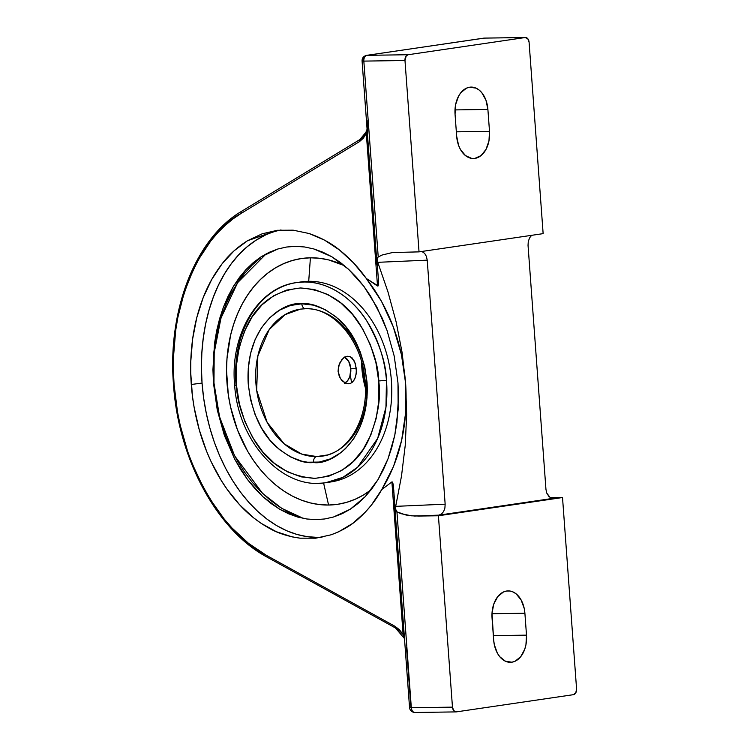 <?xml version="1.0" encoding="UTF-8"?>
<svg xmlns="http://www.w3.org/2000/svg" width="750" height="750" viewBox="0 0 750 750"><rect width="100%" height="100%" fill="white"/><g stroke="black" fill="none" stroke-linecap="round" stroke-linejoin="round"><path stroke-width="1.12" d="M303.384 518.419L281.747 508.35L262.678 493.481L234.647 455.887L219.6 416.991L213.966 382.959A209.053 13.678 -4.2 0 0 213.469 383.053L217.238 409.884L224.372 435.441L234.666 459.103L247.669 479.766L262.884 496.706L279.797 509.316L296.109 516.581L306.731 518.981L315.816 519.628L324.759 518.962L333.562 516.984L350.287 509.203L365.316 496.556L378.019 479.606L388.003 458.841L394.781 435.281L398.156 409.575L397.978 382.922L394.209 356.091L387.075 330.525L376.772 306.872L363.769 286.2L348.553 269.269L331.65 256.659L313.847 248.953L304.716 246.984L295.631 246.347L286.688 247.013L277.884 248.981L261.038 256.837M393.909 490.106L392.606 491.625M351.581 382.791L350.297 374.962M236.484 385.359L234.666 385.284L236.484 385.359L239.372 403.819L244.856 421.481L252.741 437.691L262.716 451.819L274.397 463.322L287.353 471.778L301.078 476.85L315.056 478.35L328.753 476.222L341.644 470.541L353.241 461.531L363.094 449.531L370.828 435.009L376.163 418.5L378.872 400.65L378.788 380.963C378.356 364.509 372.122 345.741 360.075 324.666C346.05 302.081 326.231 289.847 300.637 287.972C275.325 290.559 257.288 303.469 246.534 326.691C237.609 348.384 234.225 367.556 236.391 384.197L236.484 385.359C236.906 401.822 243.15 420.581 255.197 441.666C269.222 464.25 289.031 476.475 314.634 478.359C339.947 475.763 357.984 462.863 368.728 439.631C377.662 417.947 381.047 398.775 378.872 382.125L375.9 362.512L370.416 344.85L362.531 328.641L352.556 314.513L340.875 303.009L327.919 294.553L314.184 289.481L300.206 287.981L286.519 290.109L273.628 295.791L262.031 304.8L252.178 316.791L244.444 331.322L239.109 347.831L236.391 365.681L236.484 385.359M236.044 384.956A101.109 75.019 81.6 0 1 296.55 282.591L303.863 282.009C329.241 281.259 353.541 299.662 366.694 320.794C379.425 343.078 386.016 362.916 386.466 380.306L378.788 380.963L386.466 380.306L385.959 407.241L377.681 438.328L357.647 467.194L342.947 477.328L325.959 482.672A101.109 75.019 81.6 0 1 318.647 483.253M267.544 557.166A2.203 1.444 -61.1 0 1 266.916 557.034A2.203 1.444 -61.1 0 1 266.391 555.337C219.225 532.378 177.178 454.584 174.075 384.534L173.484 384.478L174.075 384.534C166.894 314.503 197.503 236.512 241.275 213.309A2.203 1.556 -121.2 0 1 241.725 211.219A2.203 1.556 -121.2 0 1 242.128 211.069A2.203 1.556 58.8 0 0 241.744 211.209A2.203 1.556 58.8 0 0 241.275 213.309L233.062 218.869L225.225 225.338L217.8 232.697L210.834 240.891L198.441 259.631L193.078 270.066L184.172 292.772L177.834 317.503L175.688 330.459L173.475 357.197L173.419 370.828L174.075 384.534L177.487 411.872L180.225 425.344L187.678 451.528L192.356 464.091L203.494 487.828L209.878 498.863L224.138 518.972L231.919 527.925L248.578 543.394L266.391 555.337L394.913 626.259L399.337 629.644L403.106 634.509L391.894 481.922L381.778 489.544C375.834 500.25 368.316 509.766 359.213 518.091C351.778 525.066 342.422 530.634 331.134 534.797L315.797 538.191L300.028 538.172C287.784 536.447 277.331 533.034 268.65 527.916C257.55 521.578 247.931 513.919 239.766 504.938C230.428 494.756 222.487 483.534 215.953 471.272C208.922 458.147 203.372 444.356 199.294 429.909C195.084 414.994 192.413 399.862 191.287 384.488C190.153 369.122 190.603 353.972 192.628 339.047C194.578 324.581 198.103 310.763 203.194 297.609C207.928 285.319 214.219 274.059 222.066 263.831C228.9 254.812 237.394 247.106 247.556 240.712L277.425 230.287L293.175 230.175L309.009 233.494C320.897 237.581 331.078 243.103 339.534 250.031C349.847 258.309 358.762 267.778 366.281 278.456L381.441 301.219L393.263 326.841L401.447 354.656L405.637 383.512L405.694 412.425L401.606 440.438L393.562 466.359L381.778 489.544C400.256 459.356 408.206 424.012 405.637 383.512C402.262 343.022 389.137 308.006 366.281 278.456L378.094 285.919L378.422 279.356L376.894 260.081L377.306 257.559L378.225 256.997L363.834 61.106L404.981 60.506L419.034 251.869L543.141 233.634L529.087 42.262L527.784 38.7L525.197 37.528L408.103 54.731L406.219 55.903L404.981 60.506L419.034 251.869L392.372 252.562L381.984 255.056L378.225 256.997L381.984 255.056L392.372 252.562L419.034 251.869L543.141 233.634L529.087 42.262A5.278 3.525 -90.8 0 0 525.506 37.5L484.359 38.1A5.278 3.525 89.2 0 0 484.05 38.119L366.956 55.331L408.103 54.731L525.197 37.528L484.05 38.119L525.197 37.528A5.278 3.525 -90.8 0 1 525.506 37.5M361.575 361.716L365.466 388.181A74.287 55.116 -98.4 0 1 361.575 361.716M305.503 308.728L300.45 309.131A74.287 55.116 81.6 0 0 256.256 387.047A74.287 55.116 81.6 0 0 316.688 456.562L327.169 455.016L316.688 456.562L322.059 456.131A74.287 55.116 81.6 0 1 316.688 456.562A5.456 3.647 89.2 0 0 313.463 462.525C331.069 465.459 370.528 441.056 367.031 382.303C363.506 353.775 354.037 332.728 338.606 319.153C324.319 307.716 312.056 302.597 301.809 303.806L313.509 305.156L324.975 309.516L335.784 316.697L345.506 326.438L353.784 338.353L360.272 351.994L364.753 366.834L367.031 382.303L367.022 397.8L364.734 412.734L360.253 426.534L353.756 438.675L345.478 448.669L340.772 452.747L330.45 458.859L319.256 462.056L307.613 462.225L301.762 461.166L290.287 456.816L279.488 449.634L269.756 439.894L261.488 427.969L254.991 414.328L250.519 399.497L248.241 384.028L248.25 368.531L250.538 353.588L255.019 339.788L261.516 327.656L269.794 317.662L279.525 310.172L290.334 305.494L301.809 303.806A5.456 3.647 89.2 0 0 305.475 308.728C332.147 307.209 360.759 338.934 364.725 377.288C370.228 416.372 349.012 453.394 322.059 456.131A74.287 55.116 81.6 0 0 366.253 378.216A74.287 55.116 81.6 0 0 305.831 308.7A5.456 3.647 -90.8 0 1 305.475 308.728A5.456 3.647 -90.8 0 1 301.809 303.806C284.203 300.863 244.734 325.275 248.241 384.028C251.766 412.547 261.234 433.603 276.666 447.169C290.953 458.616 303.216 463.734 313.463 462.525A5.456 3.647 -90.8 0 1 316.688 456.562L301.791 454.116L284.175 443.831L267.103 422.288L256.678 390.309L257.841 356.034L269.259 329.522L285.084 314.634L300.45 309.131L305.222 308.719M345.019 382.969A13.753 9.178 89.2 0 0 350.803 368.756L356.334 368.681L356.156 374.025L354.853 378.741L352.453 382.134L350.897 383.166L349.172 383.7L345.459 383.175L340.481 378.75L338.081 371.363L339.309 376.519L341.944 380.653L345.459 383.175L349.172 383.7L350.897 383.166L353.775 380.644L355.641 376.509L356.391 371.372L355.387 363.534L352.106 357.881L348.928 356.316L345.356 356.841L343.594 357.881L339.356 363.525L338.081 371.363L338.531 366.009L341.953 359.381L345.356 356.841L348.928 356.316L350.587 356.85L354.525 361.284L356.334 368.681L350.803 368.756A13.753 9.178 89.2 0 0 344.7 357.169M347.156 356.316L347.916 356.25M298.988 282.291A101.109 75.019 81.6 0 1 308.709 281.297L310.416 257.803A124.219 92.166 -98.4 0 0 226.988 382.762A124.219 92.166 -98.4 0 0 328.575 505.041L323.588 482.972L328.575 505.041A124.219 92.166 -98.4 0 0 370.978 489.909M325.959 482.672L330.806 481.959A101.109 75.019 -98.4 0 0 390.956 375.909A101.109 75.019 -98.4 0 0 308.709 281.297L303.863 282.009L308.709 281.297A101.109 75.019 -98.4 0 0 301.397 281.878L296.55 282.591A101.109 75.019 81.6 0 1 303.863 282.009A101.109 75.019 81.6 0 1 386.466 380.306A101.109 75.019 81.6 0 1 325.959 482.672C282.478 490.462 238.097 441.619 234.666 385.275C229.669 335.184 257.522 287.362 296.55 282.591M281.062 229.95A155.156 103.547 -97.6 0 0 202.05 383.062L191.287 384.488L202.05 383.062A155.156 103.547 -97.6 0 0 322.031 537.234M371.109 489.806L363.291 495.113L355.041 499.322L346.453 502.397L337.603 504.309L328.575 505.041L319.462 504.572L310.35 502.922L301.331 500.109L292.481 496.144L283.894 491.072L275.644 484.95L267.825 477.834L260.503 469.781L253.744 460.884L247.622 451.219L237.497 429.966L230.531 406.856L228.319 394.875L226.537 370.641L226.988 358.622L230.55 335.353L233.625 324.337L237.534 313.866L242.222 304.041L247.659 294.966L253.791 286.716L260.55 279.384L267.881 273.038L275.709 267.731L283.959 263.522L292.547 260.438L301.397 258.534L310.416 257.803L319.528 258.272L328.641 259.913L344.419 265.65A124.219 92.166 -98.4 0 0 310.416 257.803L308.709 281.297A101.109 75.019 81.6 0 1 391.125 377.55A101.109 75.019 81.6 0 1 328.369 482.259M260.616 257.784L252.253 265.022L244.547 273.384L237.553 282.797L231.347 293.147L225.994 304.35L221.541 316.303L218.034 328.875L215.503 341.953L213.975 355.416L213.459 369.122L213.966 382.959L215.484 396.769L218.016 410.438L221.512 423.825L225.956 436.8L231.309 449.25L237.506 461.044L244.491 472.069L252.197 482.222L260.55 491.4L269.475 499.519L278.878 506.512L288.675 512.288L298.772 516.806M261.15 256.772L269.306 252.262L277.884 248.981L286.688 247.013L295.631 246.347L304.716 246.984L313.847 248.953L322.828 252.178L331.65 256.659L340.294 262.406L348.553 269.269L356.381 277.2L363.769 286.2L370.613 296.156L382.275 318.337L387.075 330.525L394.209 356.091L397.978 382.922L398.512 396.356L396.919 422.578L394.781 435.281L391.8 447.384L388.003 458.841L383.381 469.659L378.019 479.606L372 488.569L365.316 496.556L358.022 503.484L350.287 509.203L342.131 513.713L333.562 516.984L324.759 518.962L315.816 519.628L306.731 518.981L297.6 517.022L288.619 513.797L279.797 509.316L271.144 503.569L262.884 496.706L255.056 488.775L247.669 479.766L240.834 469.819L234.666 459.103L224.372 435.441L217.238 409.884L213.469 383.053L212.934 369.609L214.528 343.397L216.666 330.694L219.647 318.591L223.444 307.125L228.066 296.306L233.428 286.359L239.447 277.397L246.122 269.409L253.416 262.481L261.15 256.772L246.122 269.409L233.428 286.359L223.444 307.125L216.666 330.694L213.291 356.391L213.469 383.053A209.053 13.678 175.8 0 1 213.966 382.959L214.2 352.706L220.988 318.038L237.666 282.628L266.212 253.8M487.894 109.434L489.506 131.334L488.953 140.953L485.972 149.466L481.041 155.588L474.891 158.391L471.656 158.391L465.459 155.578L460.434 149.447L458.597 145.406L456.656 136.163L455.053 114.253L455.606 104.644L458.578 96.122L460.847 92.691L466.491 88.144L469.659 87.197L476.091 88.153L479.091 90.009L481.809 92.709L485.953 100.181L487.894 109.434L489.506 131.334A24.759 16.519 -90.8 0 1 473.447 158.513A24.759 16.519 -90.8 0 1 456.656 136.163L455.053 114.253A24.759 16.519 -90.8 0 1 471.112 87.084A24.759 16.519 -90.8 0 1 487.894 109.434L454.988 109.912L487.894 109.434M456.337 131.812L489.506 131.334L456.337 131.812M241.378 211.528L242.128 211.069M265.05 235.247L255.806 240.366L247.05 246.844L238.866 254.644L231.328 263.672L224.512 273.853L218.475 285.094L213.291 297.262L208.997 310.266L205.631 323.962L203.241 338.231L201.844 352.931L201.441 367.922L202.05 383.062L203.663 398.194L206.269 413.184L209.822 427.875L214.312 442.144L219.684 455.841L225.891 468.834L232.866 480.994L240.544 492.216L248.859 502.387L257.728 511.406L267.056 519.197L276.759 525.666L286.744 530.766L296.925 534.441L307.191 536.653L317.438 537.394M377.297 259.603L377.841 257.316L377.297 259.603L377.775 262.322L377.297 259.603M456.047 711.9L414.9 712.5C411.713 712.153 409.931 710.522 409.556 707.606L411.319 707.737A5.278 3.525 89.2 0 0 414.9 712.5L415.209 712.472C413.062 712.472 411.769 710.897 411.319 707.737L452.466 707.137L453.769 710.7L456.356 711.881A5.278 3.525 -90.8 0 1 456.047 711.9A5.278 3.525 -90.8 0 1 452.466 707.137L438.412 515.766L452.466 707.137L411.319 707.737L396.938 511.847L400.978 513.675L411.703 515.85L438.412 515.766L562.519 497.531L576.572 688.894L562.519 497.531L550.472 497.7L562.519 497.531L438.412 515.766L417.731 516.066L438.938 515.138L414.703 516.038L406.003 515.034L396.938 511.847L395.616 509.166L395.7 506.353L445.153 504.187L444.9 508.069L443.634 511.509L441.534 513.994L438.938 515.138L553.631 498.281L438.938 515.138L441.534 513.994L443.634 511.509L444.9 508.069L445.153 504.187L427.228 260.156L426.422 256.425L424.678 253.425L421.875 251.456L424.678 253.425L426.422 256.425L427.228 260.156L377.775 262.322L387.966 291.872L396.131 321.891L402.084 352.425L405.637 383.512L402.084 352.425L396.131 321.891L387.966 291.872L377.775 262.322L427.228 260.156L445.153 504.187L395.7 506.353L401.494 476.109L405.216 445.566L406.659 414.713L405.637 383.512L406.659 414.713L405.216 445.566L401.494 476.109L395.7 506.353L395.616 509.166L396.516 511.528L395.587 510.497L394.875 506.784L393.309 484.781L392.503 482.044L391.894 481.922L381.778 489.544L371.325 505.163L365.466 511.988L352.622 523.453L338.541 531.834L331.134 534.797L315.797 538.191L300.028 538.172L292.097 536.869L276.366 531.722L261.084 523.303L253.725 517.913L239.766 504.938L227.081 489.272L221.306 480.544L211.041 461.522L206.616 451.341L199.294 429.909L194.147 407.456L192.422 396.009L190.734 372.975L190.772 361.519L192.628 339.047L196.8 317.587L203.194 297.609L211.678 279.553L222.066 263.831L234.113 250.781L247.556 240.712L262.106 233.822L277.425 230.287L293.175 230.175L309.009 233.494L324.581 240.159L339.534 250.031L353.531 262.894L366.281 278.456L377.512 286.012L366.309 133.425L363.253 138.309L359.334 141.722L241.275 213.309L359.334 141.722L366.309 133.425L367.125 129.797M531.056 236.044L529.828 237.553M528.281 241.463L529.556 238.012L528.281 241.463L528.038 245.334L528.281 241.463M545.953 489.375L528.038 245.334L545.953 489.375L546.759 493.097L545.953 489.375M549.047 496.669L546.759 493.097L550.106 497.494M552.263 498.291L553.631 498.281M493.659 639.975L492.047 618.066A24.759 16.519 -90.8 0 1 508.116 590.897A24.759 16.519 -90.8 0 1 524.897 613.237L526.5 635.147A24.759 16.519 -90.8 0 1 510.441 662.316A24.759 16.519 -90.8 0 1 493.659 639.975L492.009 613.209L493.809 603.966L497.841 596.503L503.494 591.956L506.663 591.009L509.897 591.009L513.084 591.966L516.094 593.822L521.119 599.953L524.231 608.475L524.897 613.237L491.981 613.716L524.897 613.237L526.5 635.147L493.331 635.625L526.5 635.147L525.947 644.756L524.738 649.237L520.706 656.709L515.062 661.256L511.894 662.203L505.462 661.247L499.744 656.691L497.428 653.259L494.325 644.738L493.659 639.975M456.356 711.881L573.45 694.669L575.812 692.766L576.572 688.894A5.278 3.525 -90.8 0 1 573.45 694.669L456.356 711.881M410.897 707.278C408.994 707.587 409.144 707.737 411.319 707.737C409.144 707.737 408.994 707.587 410.897 707.278L406.491 647.381M349.172 383.7L348.356 383.766M344.241 356.944L348.703 361.378L350.803 368.756L349.819 376.594L347.578 380.738L344.438 383.269M360.178 139.481A2.203 1.556 58.8 0 0 359.775 139.631A2.203 1.556 58.8 0 0 359.334 141.722A2.203 1.556 -121.2 0 1 359.794 139.622L365.887 132.338L367.087 129.206M266.934 557.044L395.456 627.966A2.203 1.444 -61.1 0 1 394.913 626.259L266.391 555.337A2.203 1.444 118.9 0 0 266.934 557.044C217.031 530.475 178.322 458.962 173.484 384.478C167.381 309.975 195.591 238.153 241.744 211.209L359.794 139.622M404.456 638.1L403.106 634.509L394.913 626.259A2.203 1.444 118.9 0 0 395.438 627.956M404.981 60.506A5.278 3.525 -90.8 0 1 408.103 54.731L366.956 55.331A5.278 3.525 89.2 0 0 363.834 61.106L404.981 60.506M484.669 38.119A5.278 3.525 89.2 0 0 484.359 38.1L484.05 38.119A5.278 3.919 -98.4 0 0 483.666 38.156L366.956 55.331A5.278 3.919 -98.4 0 0 366.572 55.359A5.278 3.919 81.6 0 1 366.956 55.331A5.278 3.525 -90.8 0 0 363.834 61.106L362.072 60.975L363.834 61.106L378.225 256.997L377.062 258.319L376.894 260.081L378.422 279.356L378.347 285.131L377.512 286.012L366.309 133.425L367.397 133.463L366.309 133.425M366.572 55.359C363.516 56.184 362.016 58.059 362.072 60.975L363.403 60.647A5.278 3.919 81.6 0 1 366.572 55.359L484.359 38.1M411.319 707.737L396.938 511.847L395.587 510.497L395.156 508.688L393.309 484.781L392.503 482.044L391.894 481.922L403.106 634.509L404.194 634.547L403.106 634.509M367.809 120.544L367.575 133.65M363.309 368.728L365.109 380.972M395.456 627.966L404.494 638.587M362.072 60.975L377.062 265.069M409.556 707.606L394.575 503.513"/></g></svg>
